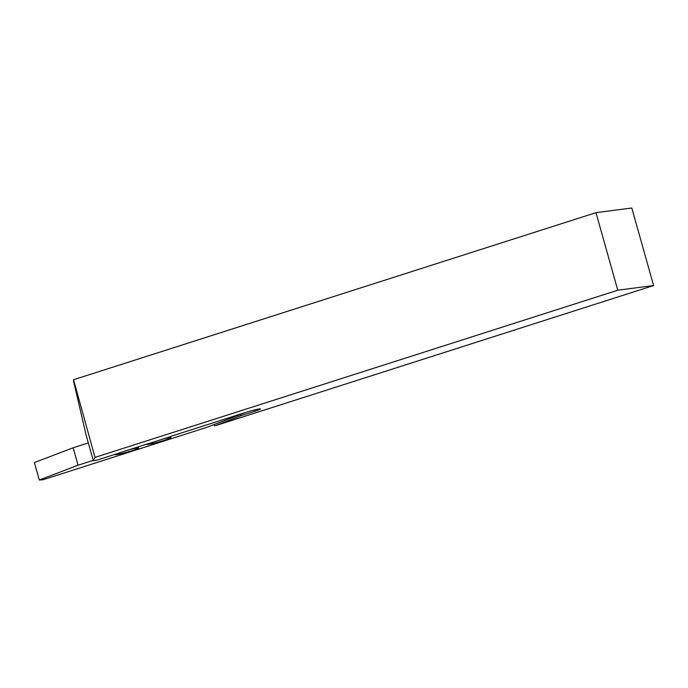 <?xml version="1.0" encoding="UTF-8"?>
<svg xmlns="http://www.w3.org/2000/svg" width="688" height="688" viewBox="0 0 688 688"><rect width="100%" height="100%" fill="white"/><g stroke="black" fill="none" stroke-linecap="round" stroke-linejoin="round"><path stroke-width="1.03" d="M245.582 412.439A10.604 0.765 -15.7 0 1 259.342 408.93A10.604 0.765 -15.7 0 1 260.485 408.964A10.604 0.765 -15.7 0 1 254.981 411.218L240.946 415.707L215.327 425.709L653.6 285.546L631.799 208L595.98 212.661L73.556 379.724L94.996 457.391L93.336 460.728L96.354 460.332L117.923 453.435A10.604 0.765 -15.7 0 1 121.337 452.257L145.976 444.379A10.604 0.765 -15.7 0 1 150.276 443.089L169.738 436.871A10.604 0.765 -15.7 0 1 174.159 435.28L245.582 412.439M595.98 212.661L617.772 290.207L94.996 457.391M73.513 380.963L86.112 435.04L93.336 460.728M617.772 290.207L653.6 285.546M214.08 424.591L214.432 425.829M240.594 414.477L240.946 415.707M130.109 449.453A12.367 0.886 -15.7 0 1 137.29 447.905A12.367 0.886 -15.7 0 1 138.623 447.94A12.367 0.886 -15.7 0 1 129.662 451.362A12.367 0.886 -15.7 0 1 116.152 454.665A12.367 0.886 -15.7 0 1 114.819 454.63A12.367 0.886 -15.7 0 1 115.085 454.347M163.71 438.798A12.367 0.886 -15.7 0 1 169.644 437.559A12.367 0.886 -15.7 0 1 170.977 437.594A12.367 0.886 -15.7 0 1 162.015 441.017A12.367 0.886 -15.7 0 1 148.505 444.319A12.367 0.886 -15.7 0 1 147.172 444.285A12.367 0.886 -15.7 0 1 147.714 443.837M88.331 442.917L73.143 447.776L34.4 462.551L39.302 480L42.931 479.785L55.754 475.657A50.473 3.629 164.3 0 1 61.103 473.972L207.75 427.007L246.192 412.25M73.143 447.776L78.045 465.217L93.233 460.367M78.045 465.217L39.302 480M254.612 409.902L254.981 411.218"/></g></svg>
